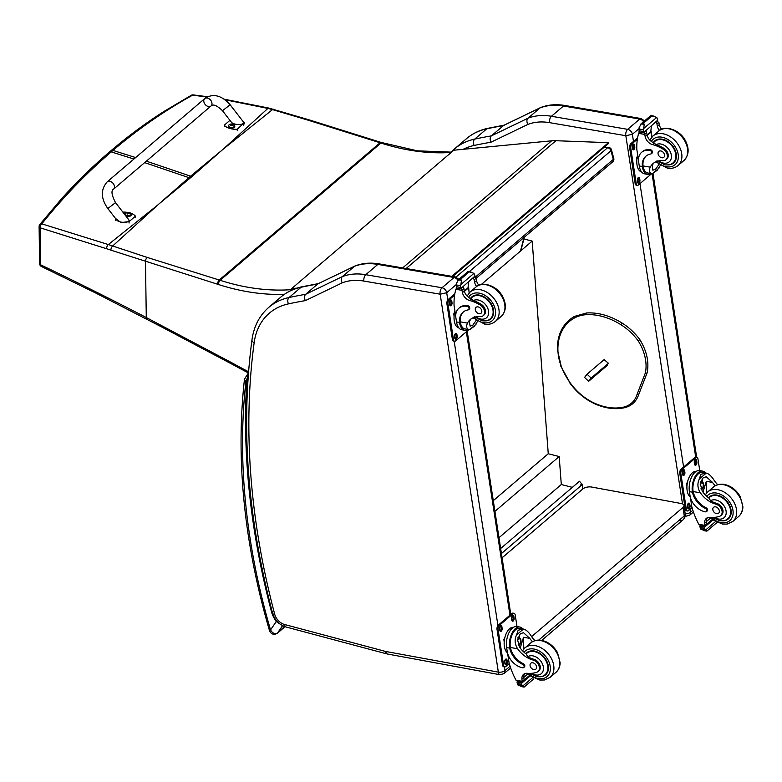 <?xml version="1.0" encoding="UTF-8"?>
<svg xmlns="http://www.w3.org/2000/svg" width="782" height="782" viewBox="0 0 782 782"><rect width="100%" height="100%" fill="white"/><g stroke="black" fill="none" stroke-linecap="round" stroke-linejoin="round"><path stroke-width="1.17" d="M222.293 149.939L191.893 176.595A128.825 92.452 49.5 0 1 190.622 176.185L223.114 149.245L267.874 108.424L225.128 99.783M207.054 97.027L192.655 95.14C164.582 110.682 138.013 129.108 112.95 150.418L110.966 150.731C127.886 136.283 145.608 123.165 164.103 111.376L191.219 95.306A3.226 2.336 60.4 0 1 191.219 95.306L191.219 95.306A3.226 2.336 60.4 0 1 192.655 95.14A3.226 1.271 -82.7 0 1 193.222 94.905A3.226 1.271 -82.7 0 1 193.232 94.905A3.226 1.271 -82.7 0 1 193.262 94.915L207.641 96.733M273.446 109.275A3.226 1.369 105.6 0 0 273.417 109.265A3.226 1.369 105.6 0 0 272.498 109.617L267.874 108.424A3.226 1.427 103.3 0 1 268.783 108.063L224.366 99.236M158.531 204.307L190.182 178.052A128.825 92.452 49.5 0 1 188.912 177.651L157.749 205.021L108.336 244.561L41.798 223.867A3.226 1.955 108.4 0 0 40.224 227.836L106.645 248.754A126.342 77.291 45.2 0 1 110.897 250.162L217.562 284.228A125.98 90.419 49.5 0 1 218.432 284.501A231.971 166.478 -130.5 0 0 284.413 294.325M133.937 159.029L111.24 151.884L109.255 152.187C92.432 166.546 76.47 182.138 61.358 198.97L39.823 224.493A3.226 2.258 39 0 1 41.798 223.867C63.117 197.26 86.264 173.262 111.24 151.884L112.95 150.418L135.648 157.563M451.576 152.138L417.461 150.848L381.088 142.422A3.226 1.476 107.4 0 0 380.072 142.754L219.214 280.015L147.143 257.415A3.226 1.476 -72.6 0 0 145.481 261.618L146.283 317.521C109.451 298.441 74.27 280.904 40.752 264.893A3.226 1.72 116.3 0 0 41.426 266.476A3.226 1.72 116.3 0 0 41.466 266.496M147.143 257.415L108.336 244.561A3.226 1.672 -72.7 0 0 106.645 248.754M603.684 147.622L607.565 147.778A3.226 1.877 -87.8 0 1 608.464 147.427L604.115 147.26M611.465 149.812A3.226 1.241 165 0 1 610.967 150.76L613.293 159.391A3.226 1.241 -15 0 0 613.782 158.453L611.465 149.812A3.226 3.226 0 0 0 608.464 147.427M475.006 277.385L613.293 159.391A3.226 2.317 49.5 0 1 612.765 161.747A3.226 3.226 0 0 0 613.782 158.453M456.004 277.092L607.565 147.778A3.226 2.317 49.5 0 1 610.967 150.76L469.21 271.716M579.902 486.394L581.476 483.755L582.316 484.537L579.98 486.404M501.428 553.558L580.088 486.433M580.821 485.69L579.912 486.463M500.656 548.514L579.491 481.253L581.573 483.784M523.911 238.969L532.18 241.091L548.26 453.746L559.189 456.541L561.3 484.527L572.346 487.352M532.18 241.091L481.341 284.462M498.984 537.693L561.3 484.527M494.938 511.369L559.189 456.541M493.286 500.656L548.26 453.746M679.636 520.597A6.461 4.633 -130.5 0 0 683.028 519.834L683.028 519.834A6.461 4.633 -130.5 0 0 684.25 515.924L538.7 640.106M541.74 640.39L683.028 519.834A6.461 6.461 0 0 0 685.228 514.009L685.228 514.009A6.461 2.981 171.9 0 1 684.25 515.924L683.038 507.41L531.604 636.616M502.083 557.81L582.776 488.965A6.461 2.981 171.9 0 1 591.612 487.039L681.044 503.491A6.461 2.981 171.9 0 1 684.015 505.495A6.461 2.981 171.9 0 1 683.038 507.41M452.67 276.496L608.66 143.38L608.464 142.666L555.894 140.721A51.69 37.096 -130.5 0 0 551.603 140.809L453.824 150.212L291.813 288.47L296.916 288.147M294.394 289.037L292.067 289.184L291.813 288.47M451.8 276.339L608.464 142.666M637.066 394.353L638.865 394.187C636.147 402.29 630.536 406.953 622.042 408.194L621.25 407.539A33.841 24.291 49.5 0 0 637.066 394.353L645.375 372.897A1.212 0.743 11.9 0 0 647.203 372.594C649.197 361.949 646.753 350.971 639.862 339.642L638.19 340.835A43.147 30.967 49.5 0 1 645.375 372.897A1.212 0.782 21.2 0 0 647.173 372.682M604.134 359.622L608.396 363.249L605.727 366.729M608.445 363.298L591.153 378.058L588.651 381.303L607.164 365.507M602.785 368.684L604.623 366.895L602.785 368.684M591.153 378.058L587.057 374.197L584.555 377.442L588.651 381.303M587.057 374.197L604.193 359.573M625.786 135.706L632.374 134.299A4.848 3.48 -130.5 0 0 627.663 129.343L639.715 119.059A4.78 2.522 99.7 0 1 641.172 118.561L564.946 105.492C556.197 104.006 548.094 104.69 540.655 107.554L503.823 125.306L491.292 135.902A648.884 465.701 -130.5 0 0 474.703 139.108A4.78 3.108 77.9 0 0 474.127 145.462A644.104 462.27 49.5 0 1 490.979 142.216C489.776 139.567 489.884 137.466 491.292 135.902L527.967 118.219L540.01 107.936A64.603 46.373 49.5 0 1 563.49 106L551.447 116.274A64.603 46.373 -130.5 0 0 527.967 118.219C526.569 119.763 526.56 121.836 527.909 124.406A59.823 42.932 49.5 0 1 549.56 122.647L625.786 135.706A4.78 2.522 -80.3 0 1 627.663 129.343L551.447 116.274A4.78 2.522 99.7 0 0 549.56 122.647M540.499 107.623L503.334 125.619A648.884 465.701 49.5 0 0 486.756 128.825L474.703 139.108A83.987 60.282 -130.5 0 0 454.489 148.922L466.531 138.639A83.987 60.282 49.5 0 1 486.756 128.825A4.78 3.108 77.9 0 1 487.694 128.346L504.38 125.12M440.11 294.13A4.78 2.522 -80.3 0 1 441.996 287.756L365.771 274.697A64.603 46.373 -130.5 0 0 342.291 276.642C340.903 278.187 340.884 280.249 342.242 282.83A59.823 42.932 49.5 0 1 363.894 281.07L440.178 294.198L446.708 292.712A4.848 3.48 -130.5 0 0 441.996 287.756L454.039 277.483A4.78 2.522 99.7 0 1 455.495 276.975L379.28 263.915C370.521 262.429 362.428 263.114 354.979 265.978L318.147 283.719L354.344 266.359A64.603 46.373 49.5 0 1 377.823 264.414L454.039 277.483A4.848 3.48 49.5 0 1 457.871 280.191M354.833 266.036L342.291 276.642L305.625 294.315L317.668 284.042A648.884 465.701 49.5 0 0 301.08 287.248A4.78 3.108 77.9 0 1 302.028 286.769L318.714 283.543M440.178 294.198L498.349 672.129L385.927 651.504A11.368 8.162 49.5 0 1 385.135 651.328L284.619 624.515A11.368 8.162 49.5 0 1 274.717 614.3A772.117 554.145 49.5 0 1 254.16 342.702A79.207 56.851 49.5 0 1 288.45 303.885A4.78 3.108 -102.1 0 1 289.037 297.522A648.884 465.701 -130.5 0 1 305.625 294.315C304.218 295.879 304.11 297.991 305.312 300.63L342.242 282.83M715.237 485.769A22.522 16.168 49.5 0 1 712.51 482.406L706.273 476.776L703.135 477.763L700.291 483.706L702.256 491.164A22.522 16.168 49.5 0 0 709 498.144L710.574 500.754A22.522 16.168 49.5 0 0 716.605 503.325L715.716 504.087A22.522 16.168 49.5 0 1 700.34 492.797C697.505 488.183 697.153 483.589 699.303 479.004L700.907 474.273L706.205 473.11L699.303 479.004M717.71 484.713A22.522 16.168 -130.5 0 1 714.435 480.774C711.561 476.189 708.815 473.628 706.205 473.11L702.392 472.436A13.294 7.018 -80.3 0 0 692.979 490.549L692.412 492.171A18.309 13.138 -130.5 0 0 705.393 508.427A2.033 1.456 -130.5 0 1 706.762 509.972A2.033 1.456 -130.5 0 1 706.469 511.594L707.192 510.978A2.033 1.456 49.5 0 0 707.485 509.356A2.033 1.456 49.5 0 0 706.117 507.821A18.309 13.138 49.5 0 1 693.135 491.555L692.979 490.549M692.256 491.164A14.653 7.732 -80.3 0 1 702.627 471.106L699.636 470.588A14.653 7.732 99.7 0 0 691.679 476.922A14.653 7.732 99.7 0 0 689.401 491.653L690.007 495.602A15.855 11.378 -130.5 0 0 705.432 511.839A2.033 1.456 -130.5 0 0 706.469 511.594M702.627 471.106A14.653 7.732 -80.3 0 1 705.599 472.993M707.378 517.762A8.309 5.963 49.5 0 0 706.596 521.506A45.776 32.854 49.5 0 0 706.889 523.832A1.525 1.095 49.5 0 1 706.596 524.771L704.993 526.139L700.115 525.318L698.805 524.331A68.679 49.286 49.5 0 1 691.826 506.785L690.369 497.323M715.501 521.574L705.472 530.128L704.191 528.221A5.445 3.9 49.5 0 1 704.25 527.41L703.761 526.755L699.89 526.198L700.78 525.436M699.89 526.198L699.831 526.648A5.445 3.9 49.5 0 1 700.154 527.527L700.907 529.346L706.86 531.154L703.829 530.636M705.472 530.128L706.86 531.154L717.084 522.415M706.713 492.875A86.802 62.296 49.5 0 1 706.312 481.35L702.959 492.122M701.972 479.063A9.677 5.103 -80.3 0 1 702.48 482.132M710.711 517.909L706.586 521.428M686.958 485.876L686.625 483.696L687.642 481.526M686.625 483.696L687.192 483.794M715.716 504.087A7.116 5.112 49.5 0 1 721.503 509.297A7.116 5.112 49.5 0 1 720.74 515.641A7.116 5.112 49.5 0 1 719.117 516.462A35.61 25.562 49.5 0 1 709.988 517.371A8.309 5.963 49.5 0 0 706.293 518.437A8.309 5.963 49.5 0 0 704.68 523.138A45.776 32.854 49.5 0 0 704.963 525.387A1.613 0.89 -78.8 0 0 704.973 525.465L706.889 523.832M690.262 496.912A13.294 7.018 -80.3 0 1 687.554 481.898A13.294 7.018 -80.3 0 1 696.195 471.38M692.05 507.606L688.492 510.636A3.226 1.701 -80.3 0 1 687.505 510.978L686.43 510.793A3.226 1.701 -80.3 0 1 685.267 509.062L679.793 473.521A3.226 1.701 -80.3 0 1 681.063 469.21L694.758 457.529A3.226 1.701 -80.3 0 1 695.736 457.196L696.821 457.372A3.226 1.701 -80.3 0 1 697.984 459.102L699.753 470.608M687.505 510.978A3.226 1.701 -80.3 0 1 686.342 509.248L680.868 473.706A3.226 1.701 -80.3 0 1 682.148 469.396L695.833 457.714A3.226 1.701 -80.3 0 1 696.821 457.372M694.514 464.068L694.299 462.651A2.219 1.173 -80.3 0 1 694.641 460.422A2.219 1.173 -80.3 0 1 695.843 459.454A2.219 1.173 -80.3 0 1 696.645 460.647L696.87 462.064A2.219 1.173 -80.3 0 1 696.518 464.293A2.219 1.173 -80.3 0 1 695.315 465.261A2.219 1.173 -80.3 0 1 694.514 464.068M682.539 474.293L682.315 472.875A2.219 1.173 -80.3 0 1 682.666 470.637A2.219 1.173 -80.3 0 1 683.869 469.679A2.219 1.173 -80.3 0 1 684.67 470.862L684.885 472.289A2.219 1.173 -80.3 0 1 684.543 474.518A2.219 1.173 -80.3 0 1 683.341 475.476A2.219 1.173 -80.3 0 1 682.539 474.293M687.681 507.714L687.456 506.286A2.219 1.173 -80.3 0 1 687.808 504.058A2.219 1.173 -80.3 0 1 689.01 503.1A2.219 1.173 -80.3 0 1 689.812 504.282L690.037 505.7A2.219 1.173 -80.3 0 1 689.685 507.938A2.219 1.173 -80.3 0 1 688.483 508.896A2.219 1.173 -80.3 0 1 687.681 507.714M695.266 459.62A2.219 1.173 -80.3 0 1 695.569 460.461L695.784 461.879A2.219 1.173 -80.3 0 1 694.817 464.909M683.282 469.845A2.219 1.173 -80.3 0 1 683.585 470.676L683.81 472.103A2.219 1.173 -80.3 0 1 682.842 475.133M688.424 503.256A2.219 1.173 -80.3 0 1 688.727 504.097L688.952 505.514A2.219 1.173 -80.3 0 1 687.984 508.544M700.975 488.77A3.05 1.613 99.7 0 0 701.102 488.799A3.05 1.613 99.7 0 0 703.194 486.072A3.05 1.613 99.7 0 0 702.128 482.787A3.05 1.613 99.7 0 0 701.112 483.188M701.083 489.033A3.304 1.74 99.7 0 0 703.634 485.211A3.304 1.74 99.7 0 0 701.2 483.1A3.304 1.74 99.7 0 0 700.232 484.967M701.2 489.307A3.529 1.867 99.7 0 0 702.5 488.75A3.529 1.867 99.7 0 0 703.429 483.305A3.529 1.867 99.7 0 0 700.232 484.537M701.307 489.532A3.783 1.994 99.7 0 0 702.334 488.926A3.783 1.994 99.7 0 0 702.412 488.838M703.38 483.198A3.783 1.994 99.7 0 0 703.331 483.081A3.783 1.994 99.7 0 0 702.256 482.064A3.783 1.994 99.7 0 0 700.32 483.462M710.603 496.003A14.535 10.43 -130.5 0 0 709.919 497.01M728.198 518.437A14.535 10.43 -130.5 0 0 729.303 517.919M708.512 497.763A14.535 10.43 49.5 0 1 709.45 496.814A14.535 10.43 49.5 0 1 716.918 495.074A14.535 10.43 49.5 0 1 729.606 505.368A14.535 10.43 49.5 0 1 728.316 518.925A14.535 10.43 49.5 0 1 723.008 520.832M716.605 503.325A7.116 5.112 49.5 0 1 722.392 508.544A7.116 5.112 49.5 0 1 721.63 514.888L720.74 515.641M716.605 513.676A3.881 2.786 -130.5 0 0 718.599 513.207A3.881 2.786 -130.5 0 0 718.199 508.456A3.881 2.786 -130.5 0 0 713.565 507.313A3.881 2.786 -130.5 0 0 713.223 510.929A3.881 2.786 -130.5 0 0 716.605 513.676M660.311 165.432L657.242 170.232L652.315 173.77L659.226 167.876M643.009 165.921L650.223 167.153C648.679 170.984 649.373 173.193 652.315 173.77L647.779 173.008A13.294 7.018 -80.3 0 1 643.156 166.879L643.009 165.921A18.309 13.138 49.5 0 1 646.225 155.911M650.223 167.153A22.522 16.168 49.5 0 1 653.058 163.575A22.522 16.168 49.5 0 1 662.862 160.662A7.116 5.112 49.5 0 0 665.961 159.743A7.116 5.112 49.5 0 0 662.53 148.815L663.419 148.062A7.116 5.112 49.5 0 1 666.851 158.981L665.961 159.743M654.055 162.812A22.522 16.168 -130.5 0 0 652.139 165.52L652.882 170.212L655.629 169.156L658.903 164.503M642.442 167.495L642.296 166.537A18.309 13.138 -130.5 0 1 645.864 156.205A18.309 13.138 -130.5 0 1 650.839 153.966A2.033 1.456 -130.5 0 0 651.386 153.712A2.033 1.456 -130.5 0 0 651.572 151.825A2.033 1.456 -130.5 0 0 649.793 150.388A15.855 11.378 -130.5 0 0 641.651 152.285A15.855 11.378 -130.5 0 0 638.669 162.07L639.275 166.019A14.653 7.732 99.7 0 0 644.563 173.839L647.555 174.347A14.653 7.732 -80.3 0 1 642.442 167.495L643.156 166.879M650.986 173.555A14.653 7.732 -80.3 0 1 647.555 174.347M638.503 160.378L636.822 149.411A68.679 49.286 49.5 0 1 638.62 133.37L639.314 132.158M662.53 148.815A35.61 25.562 49.5 0 0 652.618 144.641A8.309 5.963 49.5 0 1 645.199 136.694A45.776 32.854 49.5 0 1 644.779 134.426A1.613 0.89 -79.1 0 1 644.769 134.338L644.143 132.05M644.769 134.338L646.685 132.705A1.525 1.095 -130.5 0 0 645.306 131.171M643.391 132.803L639.52 132.236L639.031 131.581A5.445 3.9 -130.5 0 0 639.089 130.78L639.089 127.769L641.22 123.742L643.576 123.136L644.231 124.26L643.664 128.551L656.753 117.378L657.506 119.206A5.445 3.9 -130.5 0 0 657.818 120.076L643.391 132.803L657.818 120.076M656.753 117.378L650.771 115.58L653.801 116.088L650.79 115.58L640.927 123.976L644.231 124.26M641.651 152.285L642.374 151.669A15.855 11.378 49.5 0 1 650.516 149.773A2.033 1.456 49.5 0 1 652.286 151.209A2.033 1.456 49.5 0 1 652.11 153.096L651.386 153.712M647.203 135.433L651.474 131.787A86.802 62.296 -130.5 0 0 651.914 136.997M650.839 131.679L651.474 131.787M646.685 132.705A45.776 32.854 -130.5 0 0 647.115 135.061L650.829 131.845A61.553 44.183 -130.5 0 1 651.533 125.853M645.199 136.694L647.115 135.061A8.309 5.963 -130.5 0 0 653.703 142.744L656.118 144.66A35.61 25.562 49.5 0 1 663.419 148.062M639.089 130.78L643.127 131.464L643.664 128.551M636.831 160.242L636.499 158.052L637.516 155.892M636.499 158.052L637.066 158.15M643.127 131.464A5.445 3.9 -130.5 0 0 643.449 132.344M659.392 130.555A8.309 5.963 -130.5 0 1 657.369 126.303A45.776 32.854 -130.5 0 1 656.939 123.957L658.855 122.324A1.613 0.811 -81.7 0 1 658.864 122.403A45.776 32.854 -130.5 0 0 659.285 124.67A8.309 5.963 -130.5 0 0 661.611 129.294M658.855 122.324L656.684 121.454M656.939 123.957A1.525 1.095 -130.5 0 0 655.56 122.422M641.582 171.942A13.294 7.018 -80.3 0 1 637.007 164.894A13.294 7.018 -80.3 0 1 637.701 155.178M651.641 173.672L638.366 184.992A3.226 1.701 -80.3 0 1 637.389 185.334A3.226 1.701 -80.3 0 1 636.225 183.614L630.751 148.062A3.226 1.701 -80.3 0 1 632.022 143.761L637.369 139.196M639.696 178.638L639.911 180.065A2.219 1.173 -80.3 0 1 639.568 182.294A2.219 1.173 -80.3 0 1 638.356 183.252A2.219 1.173 -80.3 0 1 637.555 182.069L637.34 180.652A2.219 1.173 -80.3 0 1 637.682 178.413A2.219 1.173 -80.3 0 1 638.894 177.455A2.219 1.173 -80.3 0 1 639.696 178.638L638.611 178.452L638.826 179.88A2.219 1.173 -80.3 0 1 637.858 182.91M634.544 145.227L634.769 146.645A2.219 1.173 -80.3 0 1 634.417 148.873A2.219 1.173 -80.3 0 1 633.215 149.841A2.219 1.173 -80.3 0 1 632.413 148.648L632.198 147.231A2.219 1.173 -80.3 0 1 632.54 145.002A2.219 1.173 -80.3 0 1 633.743 144.035A2.219 1.173 -80.3 0 1 634.544 145.227L633.469 145.041L633.684 146.459A2.219 1.173 -80.3 0 1 632.716 149.489M637.389 185.334L636.304 185.148A3.226 1.701 -80.3 0 1 635.14 183.428L629.666 147.876A3.226 1.701 -80.3 0 1 630.937 143.575L637.584 137.906M638.308 177.622A2.219 1.173 -80.3 0 1 638.611 178.452M633.166 144.201A2.219 1.173 -80.3 0 1 633.469 145.041M655.14 141.102A14.535 10.43 49.5 0 1 655.824 140.095M674.524 162.011A14.535 10.43 49.5 0 1 673.419 162.539M668.229 164.934A14.535 10.43 -130.5 0 0 673.537 163.027A14.535 10.43 -130.5 0 0 672.041 145.198A14.535 10.43 -130.5 0 0 654.671 140.907A14.535 10.43 -130.5 0 0 653.234 142.549M660.78 150.946A3.881 2.786 -130.5 0 0 658.786 151.405A3.881 2.786 -130.5 0 0 659.187 156.165A3.881 2.786 -130.5 0 0 663.82 157.309A3.881 2.786 -130.5 0 0 664.162 153.692A3.881 2.786 -130.5 0 0 660.78 150.946M532.474 641.709A22.522 16.168 49.5 0 1 529.756 638.347L523.51 632.716L520.372 633.694L517.537 639.647L519.502 647.095A22.522 16.168 49.5 0 0 526.247 654.075L527.821 656.694A22.522 16.168 49.5 0 0 533.852 659.265L532.962 660.018A22.522 16.168 49.5 0 1 517.586 648.728C514.742 644.124 514.39 639.52 516.54 634.945L518.153 630.214L523.441 629.051L516.54 634.945M534.947 640.654A22.522 16.168 -130.5 0 1 531.672 636.714C528.798 632.12 526.061 629.569 523.441 629.051L519.629 628.376A13.294 7.018 -80.3 0 0 510.216 646.489L509.659 648.112A18.309 13.138 -130.5 0 0 522.64 664.368A2.033 1.456 -130.5 0 1 523.999 665.912A2.033 1.456 -130.5 0 1 523.715 667.535L524.429 666.919A2.033 1.456 49.5 0 0 524.722 665.296A2.033 1.456 49.5 0 0 523.353 663.752A18.309 13.138 49.5 0 1 510.372 647.496L510.216 646.489M509.493 647.105A14.653 7.732 -80.3 0 1 519.864 627.037L516.873 626.529A14.653 7.732 99.7 0 0 508.916 632.863A14.653 7.732 99.7 0 0 506.638 647.594L507.244 651.543A15.855 11.378 -130.5 0 0 522.669 667.769A2.033 1.456 -130.5 0 0 523.715 667.535M519.864 627.037A14.653 7.732 -80.3 0 1 522.835 628.923M524.614 673.703A8.309 5.963 49.5 0 0 523.832 677.437A45.776 32.854 49.5 0 0 524.126 679.763A1.525 1.095 49.5 0 1 523.842 680.711L522.239 682.08L517.352 681.259L516.042 680.272A68.679 49.286 49.5 0 1 509.062 662.716L507.606 653.263M532.738 677.515L522.708 686.068L521.438 684.152A5.445 3.9 49.5 0 1 521.496 683.351L521.008 682.696L517.127 682.129L518.026 681.366M517.127 682.129L517.078 682.588A5.445 3.9 49.5 0 1 517.391 683.468L518.143 685.286L524.096 687.095L522.708 686.068M533.676 678.923L524.126 687.095L521.095 686.576M523.95 648.816A86.802 62.296 49.5 0 1 523.549 637.281L520.206 648.063M519.209 635.004A9.677 5.103 -80.3 0 1 519.717 638.073M527.948 673.849L523.823 677.368M504.194 641.817L503.862 639.627L504.879 637.467M503.862 639.627L504.429 639.725M532.962 660.018A7.116 5.112 49.5 0 1 538.749 665.238A7.116 5.112 49.5 0 1 537.977 671.582A7.116 5.112 49.5 0 1 536.354 672.393A35.61 25.562 49.5 0 1 527.224 673.312A8.309 5.963 49.5 0 0 523.539 674.377A8.309 5.963 49.5 0 0 521.917 679.079A45.776 32.854 49.5 0 0 522.2 681.317A1.613 0.89 -78.8 0 0 522.21 681.405L524.126 679.763M507.508 652.843A13.294 7.018 -80.3 0 1 504.791 637.829A13.294 7.018 -80.3 0 1 513.432 627.32M509.287 663.537L505.729 666.577A3.226 1.701 -80.3 0 1 504.752 666.909L503.667 666.723A3.226 1.701 -80.3 0 1 502.503 665.003L497.029 629.451A3.226 1.701 -80.3 0 1 498.3 625.15L511.995 613.469A3.226 1.701 -80.3 0 1 512.972 613.127L514.057 613.313A3.226 1.701 -80.3 0 1 515.221 615.043L517 626.548M504.752 666.909A3.226 1.701 -80.3 0 1 503.579 665.189L498.114 629.637A3.226 1.701 -80.3 0 1 499.385 625.336L513.07 613.655A3.226 1.701 -80.3 0 1 514.057 613.313M511.751 620.009L511.536 618.591A2.219 1.173 -80.3 0 1 511.878 616.353A2.219 1.173 -80.3 0 1 513.09 615.395A2.219 1.173 -80.3 0 1 513.891 616.578L514.106 618.005A2.219 1.173 -80.3 0 1 513.764 620.234A2.219 1.173 -80.3 0 1 512.552 621.191A2.219 1.173 -80.3 0 1 511.751 620.009M499.776 630.233L499.561 628.806A2.219 1.173 -80.3 0 1 499.903 626.577A2.219 1.173 -80.3 0 1 501.106 625.62A2.219 1.173 -80.3 0 1 501.907 626.802L502.132 628.22A2.219 1.173 -80.3 0 1 501.78 630.458A2.219 1.173 -80.3 0 1 500.578 631.416A2.219 1.173 -80.3 0 1 499.776 630.233M504.918 663.644L504.703 662.227A2.219 1.173 -80.3 0 1 505.045 659.988A2.219 1.173 -80.3 0 1 506.247 659.031A2.219 1.173 -80.3 0 1 507.049 660.213L507.274 661.64A2.219 1.173 -80.3 0 1 506.922 663.869A2.219 1.173 -80.3 0 1 505.719 664.837A2.219 1.173 -80.3 0 1 504.918 663.644M512.503 615.561A2.219 1.173 -80.3 0 1 512.806 616.392L513.021 617.819A2.219 1.173 -80.3 0 1 512.054 620.849M500.519 625.776A2.219 1.173 -80.3 0 1 500.832 626.617L501.047 628.034A2.219 1.173 -80.3 0 1 500.079 631.064M505.671 659.197A2.219 1.173 -80.3 0 1 505.974 660.028L506.189 661.455A2.219 1.173 -80.3 0 1 505.221 664.485M518.212 644.71A3.05 1.613 99.7 0 0 518.339 644.739A3.05 1.613 99.7 0 0 520.441 642.002A3.05 1.613 99.7 0 0 519.365 638.728A3.05 1.613 99.7 0 0 518.349 639.129M518.319 644.974A3.304 1.74 99.7 0 0 520.871 641.152A3.304 1.74 99.7 0 0 518.437 639.031A3.304 1.74 99.7 0 0 517.469 640.908M518.437 645.248A3.529 1.867 99.7 0 0 519.737 644.691A3.529 1.867 99.7 0 0 520.675 639.236A3.529 1.867 99.7 0 0 517.479 640.468M518.544 645.463A3.783 1.994 99.7 0 0 519.571 644.867A3.783 1.994 99.7 0 0 519.659 644.779M520.626 639.129A3.783 1.994 99.7 0 0 520.577 639.021A3.783 1.994 99.7 0 0 519.492 638.004A3.783 1.994 99.7 0 0 517.567 639.393M527.84 651.934A14.535 10.43 -130.5 0 0 527.156 652.941M545.445 674.367A14.535 10.43 -130.5 0 0 546.54 673.849M525.748 653.703A14.535 10.43 49.5 0 1 526.687 652.745A14.535 10.43 49.5 0 1 534.155 651.005A14.535 10.43 49.5 0 1 546.853 661.308A14.535 10.43 49.5 0 1 545.562 674.866A14.535 10.43 49.5 0 1 540.245 676.772M533.852 659.265A7.116 5.112 49.5 0 1 539.639 664.475A7.116 5.112 49.5 0 1 538.866 670.819L537.977 671.582M533.852 669.607A3.881 2.786 -130.5 0 0 535.836 669.148A3.881 2.786 -130.5 0 0 535.445 664.387A3.881 2.786 -130.5 0 0 530.812 663.244A3.881 2.786 -130.5 0 0 530.46 666.86A3.881 2.786 -130.5 0 0 533.852 669.607M477.548 321.363L474.478 326.172L469.562 329.711L476.463 323.816M460.246 321.852L467.46 323.093C465.916 326.925 466.619 329.124 469.562 329.711L465.016 328.948A13.294 7.018 -80.3 0 1 460.403 322.81L460.246 321.852A18.309 13.138 49.5 0 1 463.472 311.852M467.46 323.093A22.522 16.168 49.5 0 1 470.295 319.515A22.522 16.168 49.5 0 1 480.099 316.602A7.116 5.112 49.5 0 0 483.198 315.684A7.116 5.112 49.5 0 0 479.767 304.755L480.656 303.993A7.116 5.112 49.5 0 1 484.087 314.921L483.198 315.684M471.302 318.753A22.522 16.168 -130.5 0 0 469.376 321.461L470.119 326.153L472.875 325.097L476.14 320.434M459.679 323.425L459.533 322.467A18.309 13.138 -130.5 0 1 463.1 312.145A18.309 13.138 -130.5 0 1 468.076 309.897A2.033 1.456 -130.5 0 0 468.623 309.652A2.033 1.456 -130.5 0 0 468.809 307.756A2.033 1.456 -130.5 0 0 467.04 306.319A15.855 11.378 -130.5 0 0 458.897 308.216A15.855 11.378 -130.5 0 0 455.906 318L456.522 321.949A14.653 7.732 99.7 0 0 461.8 329.769L464.791 330.287A14.653 7.732 -80.3 0 1 459.679 323.425L460.403 322.81M468.223 329.496A14.653 7.732 -80.3 0 1 464.791 330.287M455.75 316.319L454.059 305.351A68.679 49.286 49.5 0 1 455.867 289.301L456.551 288.089M479.767 304.755A35.61 25.562 49.5 0 0 469.855 300.581A8.309 5.963 49.5 0 1 462.436 292.624A45.776 32.854 49.5 0 1 462.025 290.357A1.613 0.89 -79.1 0 1 462.006 290.278L461.38 287.991M462.006 290.278L463.922 288.646A1.525 1.095 -130.5 0 0 462.543 287.102M460.637 288.734L456.756 288.177L456.268 287.522A5.445 3.9 -130.5 0 0 456.326 286.711L456.326 283.71L458.457 279.682L460.217 278.969L461.468 280.2L460.901 284.492L473.99 273.319L474.742 275.137A5.445 3.9 -130.5 0 0 475.055 276.017L460.637 288.734L475.055 276.017M473.99 273.319L468.007 271.51L471.047 272.028L468.037 271.51L458.164 279.917L461.468 280.2M458.897 308.216L459.611 307.609A15.855 11.378 49.5 0 1 467.753 305.713A2.033 1.456 49.5 0 1 469.523 307.15A2.033 1.456 49.5 0 1 469.347 309.037L468.623 309.652M464.44 291.373L468.721 287.717A86.802 62.296 -130.5 0 0 469.151 292.937M468.076 287.61L468.721 287.717M464.342 290.953L468.066 287.776A61.553 44.183 -130.5 0 1 468.77 281.794M463.922 288.646A45.776 32.854 -130.5 0 0 464.352 290.992A8.309 5.963 -130.5 0 0 470.94 298.685L473.364 300.601A35.61 25.562 49.5 0 1 480.656 303.993M456.326 286.711L460.363 287.405L460.901 284.492M454.078 316.172L453.736 313.993L454.753 311.822M453.736 313.993L454.303 314.09M460.363 287.405A5.445 3.9 -130.5 0 0 460.686 288.284M476.629 286.495A8.309 5.963 -130.5 0 1 474.606 282.243A45.776 32.854 -130.5 0 1 474.175 279.897L476.091 278.265A1.613 0.811 -81.7 0 1 476.111 278.343A45.776 32.854 -130.5 0 0 476.521 280.611A8.309 5.963 -130.5 0 0 478.858 285.225M476.091 278.265L473.921 277.395M474.175 279.897A1.525 1.095 -130.5 0 0 472.797 278.353M458.829 327.873A13.294 7.018 -80.3 0 1 454.254 320.825A13.294 7.018 -80.3 0 1 454.948 311.109M468.877 329.613L455.613 340.932A3.226 1.701 -80.3 0 1 454.625 341.275A3.226 1.701 -80.3 0 1 453.462 339.544L447.988 304.002A3.226 1.701 -80.3 0 1 449.259 299.692L454.616 295.127M456.932 334.579L457.147 335.996A2.219 1.173 -80.3 0 1 456.805 338.235A2.219 1.173 -80.3 0 1 455.593 339.192A2.219 1.173 -80.3 0 1 454.801 338.01L454.577 336.583A2.219 1.173 -80.3 0 1 454.919 334.354A2.219 1.173 -80.3 0 1 456.131 333.396A2.219 1.173 -80.3 0 1 456.932 334.579L455.847 334.393L456.072 335.81A2.219 1.173 -80.3 0 1 455.104 338.841M451.791 301.158L452.006 302.585A2.219 1.173 -80.3 0 1 451.664 304.814A2.219 1.173 -80.3 0 1 450.452 305.772A2.219 1.173 -80.3 0 1 449.65 304.589L449.435 303.172A2.219 1.173 -80.3 0 1 449.777 300.933A2.219 1.173 -80.3 0 1 450.989 299.975A2.219 1.173 -80.3 0 1 451.791 301.158L450.706 300.972L450.921 302.399A2.219 1.173 -80.3 0 1 449.953 305.43M454.625 341.275L453.54 341.089A3.226 1.701 -80.3 0 1 452.377 339.359L446.903 303.817A3.226 1.701 -80.3 0 1 448.184 299.506L454.821 293.837M455.544 333.552A2.219 1.173 -80.3 0 1 455.847 334.393M450.403 300.141A2.219 1.173 -80.3 0 1 450.706 300.972M472.377 297.043A14.535 10.43 49.5 0 1 473.061 296.036M491.761 317.951A14.535 10.43 49.5 0 1 490.656 318.47M485.466 320.874A14.535 10.43 -130.5 0 0 490.783 318.968A14.535 10.43 -130.5 0 0 489.278 301.138A14.535 10.43 -130.5 0 0 471.908 296.847A14.535 10.43 -130.5 0 0 470.471 298.489M478.017 306.886A3.881 2.786 -130.5 0 0 476.033 307.346A3.881 2.786 -130.5 0 0 476.424 312.096A3.881 2.786 -130.5 0 0 481.057 313.24A3.881 2.786 -130.5 0 0 481.399 309.633A3.881 2.786 -130.5 0 0 478.017 306.886M107.212 181.835L204.737 98.591A4.848 3.48 49.5 0 1 204.923 98.454A4.848 3.48 49.5 0 1 210.632 100.145A4.848 3.48 49.5 0 1 211.032 105.961A4.848 3.48 49.5 0 1 210.847 106.108A4.848 3.48 49.5 0 1 205.138 104.417A4.848 3.48 49.5 0 1 204.737 98.591A4.848 3.48 49.5 0 1 204.923 98.454A4.848 3.48 49.5 0 1 210.632 100.145A4.848 3.48 49.5 0 1 211.032 105.961L113.507 189.205A4.848 3.48 49.5 0 0 113.107 183.389A4.848 3.48 49.5 0 0 107.398 181.688A4.848 3.48 49.5 0 0 107.212 181.835C100.546 189.547 100.751 198.452 107.848 208.55L115.511 202.616L128.502 219.4C131.611 223.046 119.108 223.496 116.577 219.83L107.848 208.55M130.623 213.173A13.323 6.979 178.9 0 1 135.452 216.174L129.03 221.658L120.936 222.538L115.453 218.383M122.842 212.088A13.323 6.979 178.9 0 1 127.437 212.391M135.452 216.174L135.472 217.552M241.824 119.871L244.336 122.52L237.249 129.294A13.323 6.979 178.9 0 1 224.258 125.218L229.947 120.36M222.479 110.702L231.208 121.992C233.75 125.648 246.242 125.198 243.134 121.562L230.143 104.778L222.479 110.702C216.956 105.423 213.134 103.85 211.032 105.961M224.258 125.218L224.287 126.596M237.249 129.294L237.278 130.662M131.229 214.551A3.177 1.662 178.9 0 1 131.278 214.815A3.177 1.662 178.9 0 1 129.411 216.37A3.177 1.662 178.9 0 1 125.97 216.145M125.061 213.897A3.177 1.662 -1.1 0 0 124.915 214.424L125.482 213.291A3.06 1.603 178.9 0 1 125.531 213.251L125.482 213.291A3.06 1.603 178.9 0 0 126.127 215.363A3.06 1.603 178.9 0 0 130.144 215.255A3.06 1.603 178.9 0 0 130.604 213.154L131.268 214.297A3.177 1.662 -1.1 0 0 131.102 213.789M129.333 213.76A1.564 0.821 178.9 0 0 129.489 213.613L129.597 213.613A4.135 3.138 -125.3 0 0 128.903 213.154L128.707 212.704A4.135 1.681 -68.3 0 1 129.128 212.548A1.691 0.89 -1.1 0 0 128.786 212.44A4.135 2.082 102.8 0 0 128.316 212.577L127.456 212.694A4.135 3.148 -125.7 0 0 126.752 212.714L126.85 212.792A1.564 0.821 178.9 0 0 126.723 212.89M128.893 213.476L128.707 212.704M126.752 212.714A1.691 0.89 -1.1 0 0 126.537 212.9A4.135 2.757 45.2 0 1 127.222 212.9L127.417 213.349A4.135 2.063 102.6 0 0 127.007 213.955A1.691 0.89 -1.1 0 0 127.349 214.063A4.135 1.701 -68.1 0 1 127.808 213.476L128.668 213.359A4.135 2.776 44.8 0 1 129.382 213.789A1.691 0.89 -1.1 0 0 129.597 213.613M127.222 212.9L127.476 213.887M234.747 126.205A3.177 1.662 178.9 0 1 234.786 126.459A3.177 1.662 178.9 0 1 231.648 128.189A3.177 1.662 178.9 0 1 228.432 126.586A3.177 1.662 178.9 0 1 228.471 126.332M228.569 125.55A3.177 1.662 -1.1 0 0 228.422 126.068L228.999 124.944A3.06 1.603 178.9 0 1 229.038 124.905L228.999 124.944A3.06 1.603 178.9 0 0 229.634 127.016A3.06 1.603 178.9 0 0 233.662 126.909A3.06 1.603 178.9 0 0 234.121 124.807L234.776 125.951A3.177 1.662 -1.1 0 0 234.61 125.433M232.85 125.403A1.564 0.821 178.9 0 0 233.007 125.267L233.114 125.257A4.135 3.138 -125.3 0 0 232.42 124.807L232.225 124.358A4.135 1.681 -68.3 0 1 232.635 124.201A1.691 0.89 -1.1 0 0 232.293 124.094A4.135 2.082 102.8 0 0 231.834 124.23L230.973 124.348A4.135 3.148 -125.7 0 0 230.26 124.367L230.367 124.436A1.564 0.821 178.9 0 0 230.24 124.534M232.41 125.13L232.225 124.358M230.26 124.367A1.691 0.89 -1.1 0 0 230.055 124.553A4.135 2.757 45.2 0 1 230.729 124.553L230.934 125.003A4.135 2.063 102.6 0 0 230.524 125.609A1.691 0.89 -1.1 0 0 230.866 125.716A4.135 1.701 -68.1 0 1 231.316 125.13L232.176 125.012A4.135 2.776 44.8 0 1 232.899 125.443A1.691 0.89 -1.1 0 0 233.114 125.257M230.729 124.553L230.983 125.54M272.517 612.951L271.872 613.147L272.605 613.254M248.412 373.737L246.868 379.231L248.138 377.51M284.492 626.519L277.502 633.088C274.746 634.29 272.419 633.234 270.533 629.94A3.226 1.193 163.8 0 1 269.135 629.383C270.504 633.977 273.192 635.316 277.199 633.42A3.226 2.317 49.5 0 1 277.199 633.42L283.495 627.975A3.226 2.317 49.5 0 1 283.192 628.308M246.017 381.264A3.226 2.023 -164.6 0 1 244.619 378.947L244.316 380.511A3.226 1.867 6.3 0 0 245.822 382.33A9.687 6.96 49.5 0 1 246.017 381.264A13.89 9.961 49.5 0 1 246.868 379.231A778.51 558.729 -130.5 0 0 271.872 613.147A27.38 19.648 -130.5 0 0 276.242 621.543L276.867 621.172M284.589 626.558L284.062 627.34M245.822 382.33A686.459 492.66 49.5 0 0 270.533 629.94L276.242 621.543L279.858 623.958M223.114 149.245L272.498 109.617L308 120.145A3.226 1.476 107.4 0 1 309.017 119.812L381.088 142.422M157.749 205.021L112.676 245.998A3.226 1.593 -70.7 0 0 110.897 250.162M144.65 162.617L188.912 177.651L190.622 176.185L146.361 161.16M110.966 150.731L109.245 152.197M520.48 251.071L524.018 237.464M268.812 108.072A3.226 1.427 103.3 0 0 268.783 108.063L309.017 119.822M381.987 142.705A3.226 1.466 107.8 0 0 380.971 143.038A129.216 92.735 -130.5 0 0 380.072 142.754L308 120.145M451.204 152.451A228.735 164.161 49.5 0 1 380.971 143.038L220.113 280.298A129.216 92.735 -130.5 0 0 219.214 280.015A3.226 1.476 -72.6 0 0 217.562 284.228M190.182 178.052L191.893 176.595M293.279 289.487A228.735 164.161 49.5 0 1 220.113 280.298A3.226 1.466 -72.2 0 0 218.432 284.501M248.568 371.763A802.195 575.708 49.5 0 1 233.163 363.503A132.441 95.052 -130.5 0 0 231.11 362.398L146.283 317.521A3.226 1.105 117.5 0 0 146.498 318.919A3.226 1.105 117.5 0 0 146.517 318.929M233.163 363.503A3.226 1.056 118.7 0 0 233.329 364.881L248.471 373.004M231.11 362.398A3.226 1.085 117.9 0 0 231.306 363.796L233.329 364.881M160.154 324.882A3.226 1.085 117.9 0 0 160.349 326.28L231.306 363.796M39.823 224.493A3.226 3.226 0 0 0 39.1 226.575A3.226 1.701 -0.8 0 0 40.224 227.836L40.752 264.893A3.226 1.701 179.2 0 1 39.628 263.632A3.226 3.226 0 0 0 41.426 266.476L95.903 293.123L160.349 326.28M582.316 484.537L582.658 489.063M406.132 268.519L555.894 140.721M402.642 267.923L551.603 140.809M639.471 339.74L638.19 340.835A47.243 33.909 49.5 0 0 620.928 324.716A62.785 45.053 49.5 0 0 586.148 314.706A47.243 33.909 49.5 0 0 574.34 318.039A57.653 41.378 49.5 0 0 557.908 349.798A47.243 33.909 49.5 0 0 561.144 366.005A56.617 40.635 49.5 0 0 569.404 381.724A47.243 33.909 49.5 0 0 594.926 403.385A56.187 40.322 -130.5 0 0 621.25 407.539M639.764 339.632L639.862 339.642A1.212 1.212 0 0 0 639.803 339.574C634.847 332.907 628.982 327.433 622.218 323.142L620.928 324.716M586.148 314.706A1.212 0.743 -93.6 0 1 586.715 312.947C598.426 312.341 610.253 315.733 622.218 323.142M574.34 318.039A1.212 0.831 -118.9 0 1 574.389 316.427L586.715 312.947M557.908 349.798A1.212 0.635 179.1 0 1 557.341 349.271C557.38 334.07 563.06 323.122 574.389 316.427M561.144 366.005L557.341 349.271M569.404 381.724L560.655 365.888M594.926 403.385L595.082 403.942C584.731 399.231 576.051 391.87 569.042 381.86M490.979 142.216L527.909 124.406M463.169 149.313A79.207 56.851 49.5 0 1 474.127 145.462M685.638 516.296L689.636 515.221A4.848 3.48 -130.5 0 0 690.555 512.23A4.78 2.17 171.2 0 1 685.198 513.813M625.844 135.775L682.51 503.921M692.842 510.275L690.555 512.23L690.095 509.268M683.595 467.05L639.969 183.633M633.469 141.415L632.374 134.299L639.099 128.561M564.946 105.492A4.78 2.522 99.7 0 0 563.49 106L639.715 119.059A4.848 3.48 49.5 0 1 643.527 121.757M652.08 173.741L695.706 457.187M268.812 307.336L280.865 297.062A83.987 60.282 49.5 0 1 301.08 287.248L289.037 297.522A83.987 60.282 -130.5 0 0 268.812 307.336C259.458 315.517 253.837 326.368 251.96 339.906C240.573 426.473 247.464 517.625 272.625 613.362C274.805 620.253 279.233 624.789 285.919 626.968A4.78 2.307 104.9 0 1 284.619 624.515M466.346 331.773L509.972 615.19M379.28 263.915A4.78 2.522 99.7 0 0 377.823 264.414L365.771 274.697A4.78 2.522 -80.3 0 0 363.894 281.07M510.656 667.936L503.97 673.644A4.848 3.48 -130.5 0 0 504.879 670.653L510.089 666.215M447.812 299.897L446.708 292.712L456.346 284.501M498.349 672.129A4.78 2.17 -8.8 0 0 504.879 670.653L504.292 666.831M497.938 625.541L454.176 341.196M498.3 672.178A4.78 2.493 100.4 0 0 499.972 674.719L387.589 654.045A4.78 2.493 100.4 0 1 385.927 651.504M385.135 651.328A4.78 2.307 104.9 0 0 386.435 653.791L387.589 654.045M274.717 614.3A4.78 1.847 165.2 0 1 272.625 613.362M254.16 342.702A4.78 2.796 -172.4 0 1 251.96 339.906M288.45 303.885A644.104 462.27 49.5 0 1 305.312 300.63M692.412 492.171L689.401 491.653M700.623 528.818L704.719 529.512M706.117 507.821L705.393 508.427M706.312 481.35L712.51 482.406M700.154 527.527L704.191 528.221M700.936 525.455L700.144 526.139M712.382 519.404L706.899 524.077M704.562 526.081L703.761 526.755M706.596 521.506L704.68 523.138M698.805 524.331L704.963 525.387M713.028 519.922L704.25 527.41M693.135 491.555L700.34 492.797M680.868 473.706L679.793 473.521M682.148 469.396L681.063 469.21M696.87 462.064L695.784 461.879M696.645 460.647L695.569 460.461M684.885 472.289L683.81 472.103M684.67 470.862L683.585 470.676M690.037 505.7L688.952 505.514M689.812 504.282L688.727 504.097M686.342 509.248L685.267 509.062M695.833 457.714L694.758 457.529M706.801 496.316A16.793 12.053 49.5 0 1 716.605 493.08A16.793 12.053 49.5 0 1 732.851 515.309A16.793 12.053 49.5 0 1 711.376 517.449M723.448 484.674A19.384 13.91 49.5 0 1 740.368 498.408A19.384 13.91 49.5 0 1 738.648 516.482C741.395 514.038 742.802 510.802 742.9 506.785L740.271 496.697C736.4 489.972 731.053 485.876 724.23 484.4C720.056 483.706 716.478 484.576 713.487 486.99A19.384 13.91 49.5 0 1 723.448 484.674M713.487 486.99L707.671 491.956A19.384 13.91 49.5 0 1 717.622 489.64A19.384 13.91 49.5 0 1 734.552 503.373A19.384 13.91 49.5 0 1 732.832 521.447L727.182 524.067L722.588 524.116L713.037 519.922L710.193 517.391M710.574 500.754A10.85 7.791 49.5 0 1 725.227 508.075A10.85 7.791 49.5 0 1 718.482 519.023A10.85 7.791 49.5 0 1 714.357 517.381M711.708 495.475L709.577 497.293A14.086 10.107 49.5 0 1 726.41 501.448A14.086 10.107 49.5 0 1 727.866 518.72C726.204 520.421 723.467 521.095 719.645 520.753L712.685 517.459M642.296 166.537L639.275 166.019M638.62 133.37L644.779 134.426M643.576 123.136L651.924 116.01M649.793 150.388L650.516 149.773M639.089 129.03L643.185 129.734M642.98 123.038L651.328 115.912M652.618 144.641L653.957 143.497M657.369 126.303L659.285 124.67M639.911 180.065L638.826 179.88M634.769 146.645L633.684 146.459M632.022 143.761L630.937 143.575M630.751 148.062L629.666 147.876M636.225 183.614L635.14 183.428M656.557 161.512A16.793 12.053 -130.5 0 0 666.381 166.762A16.793 12.053 -130.5 0 0 675.56 147.329A16.793 12.053 -130.5 0 0 651.318 141.434M655.766 161.845L667.31 168.14C671.494 168.834 675.071 167.964 678.053 165.549A19.384 13.91 -130.5 0 0 676.059 141.777A19.384 13.91 -130.5 0 0 652.892 136.058L649.852 140.134M678.053 165.549L683.869 160.584A19.384 13.91 -130.5 0 0 681.875 136.811A19.384 13.91 -130.5 0 0 658.708 131.093L652.892 136.058M656.118 144.66A10.85 7.791 49.5 0 1 670.545 152.402A10.85 7.791 49.5 0 1 663.703 163.125A10.85 7.791 49.5 0 1 658.727 160.897M653.557 142.686L654.798 141.395A14.086 10.107 49.5 0 1 671.63 145.55A14.086 10.107 49.5 0 1 673.077 162.822C671.425 164.523 668.688 165.198 664.866 164.846L656.968 160.74M509.659 648.112L506.638 647.594M517.87 684.749L521.956 685.452M523.353 663.752L522.64 664.368M523.549 637.281L529.756 638.347M517.391 683.468L521.438 684.152M518.183 681.396L517.381 682.07M529.619 675.345L524.145 680.017M521.799 682.012L521.008 682.696M523.832 677.437L521.917 679.079M516.042 680.272L522.2 681.317M530.274 675.853L521.496 683.351M510.372 647.496L517.586 648.728M498.114 629.637L497.029 629.451M499.385 625.336L498.3 625.15M514.106 618.005L513.021 617.819M513.891 616.578L512.806 616.392M502.132 628.22L501.047 628.034M501.907 626.802L500.832 626.617M507.274 661.64L506.189 661.455M507.049 660.213L505.974 660.028M503.579 665.189L502.503 665.003M513.07 613.655L511.995 613.469M524.038 652.256A16.793 12.053 49.5 0 1 533.852 649.021A16.793 12.053 49.5 0 1 550.098 671.239A16.793 12.053 49.5 0 1 528.622 673.39M540.685 640.614A19.384 13.91 49.5 0 1 557.605 654.338A19.384 13.91 49.5 0 1 555.894 672.422C558.631 669.979 560.049 666.743 560.137 662.725L557.507 652.628C553.636 645.903 548.299 641.807 541.467 640.341C537.293 639.647 533.715 640.507 530.734 642.931A19.384 13.91 49.5 0 1 540.685 640.614M530.734 642.931L524.908 647.897A19.384 13.91 49.5 0 1 534.868 645.57A19.384 13.91 49.5 0 1 551.789 659.304A19.384 13.91 49.5 0 1 550.069 677.388L544.419 679.998L539.834 680.057L530.274 675.863L527.43 673.322M527.821 656.694A10.85 7.791 49.5 0 1 542.473 664.006A10.85 7.791 49.5 0 1 535.719 674.964A10.85 7.791 49.5 0 1 531.594 673.322M528.945 651.416L526.814 653.234A14.086 10.107 49.5 0 1 543.646 657.388A14.086 10.107 49.5 0 1 545.103 674.661C543.451 676.352 540.714 677.036 536.882 676.684L529.932 673.4M459.533 322.467L456.522 321.949M455.867 289.301L462.025 290.357M460.813 279.076L469.171 271.95M467.04 306.319L467.753 305.713M456.326 284.971L460.422 285.674M460.217 278.969L468.574 271.843M469.855 300.581L471.194 299.438M462.436 292.624L464.352 290.992M474.606 282.243L476.521 280.611M457.147 335.996L456.072 335.81M452.006 302.585L450.921 302.399M449.259 299.692L448.184 299.506M447.988 304.002L446.903 303.817M453.462 339.544L452.377 339.359M473.794 317.453A16.793 12.053 -130.5 0 0 483.618 322.692A16.793 12.053 -130.5 0 0 492.797 303.269A16.793 12.053 -130.5 0 0 468.565 297.375M473.002 317.785L484.557 324.071C488.73 324.765 492.308 323.904 495.289 321.48A19.384 13.91 -130.5 0 0 493.295 297.707A19.384 13.91 -130.5 0 0 470.129 291.989L467.098 296.065M495.289 321.48L501.115 316.514A19.384 13.91 -130.5 0 0 499.112 292.742A19.384 13.91 -130.5 0 0 475.955 287.033L470.129 291.989M473.364 300.601A10.85 7.791 49.5 0 1 487.782 308.343A10.85 7.791 49.5 0 1 480.94 319.066A10.85 7.791 49.5 0 1 475.964 316.827M470.803 298.626L472.035 297.336A14.086 10.107 49.5 0 1 488.867 301.481A14.086 10.107 49.5 0 1 490.324 318.763C488.672 320.454 485.925 321.128 482.103 320.786L474.205 316.681M129.03 221.658L129.059 223.026M243.671 123.81L243.691 125.188M124.915 214.776L124.915 214.424A3.177 1.662 -1.1 0 0 128.121 216.028A3.177 1.662 -1.1 0 0 131.268 214.297L131.278 214.815M128.316 212.577L128.395 213.281M228.432 126.586L228.422 126.068A3.177 1.662 -1.1 0 0 231.638 127.681A3.177 1.662 -1.1 0 0 234.776 125.951L234.786 126.459M231.834 124.23L231.902 124.924M282.556 625.659L277.502 633.088A3.226 2.317 49.5 0 1 277.209 633.42M520.832 250.768L524.38 237.161M193.222 94.905A3.226 3.226 0 0 0 191.219 95.306M39.628 263.632L39.1 226.575M476.111 278.343L612.765 161.747M582.463 484.253L582.815 488.926M685.228 514.009L684.015 505.495M638.845 394.216L647.144 372.789A1.212 1.212 0 0 0 647.203 372.594M595.082 403.942C604.476 408.067 613.479 409.485 622.071 408.184M451.058 152.167L454.489 148.922M641.172 118.561L644.534 120.897M466.531 138.639C472.563 133.526 479.62 130.095 487.694 128.346M696.674 457.353L653.009 173.692M689.636 515.221L693.419 512.005M455.495 276.975L458.868 279.311M280.865 297.062C286.896 291.95 293.954 288.519 302.028 286.769M510.802 614.486L467.177 331.06M503.97 673.644L499.972 674.719M386.435 653.791L285.919 626.968M702.256 482.064L700.682 481.8M738.648 516.482L732.832 521.447M705.266 494.82L707.671 491.956M729.987 516.912L727.866 518.72M708.834 498.017L709.577 497.293M657.711 121.445L656.87 121.298M683.869 160.584C688.932 155.364 689.47 148.775 685.482 140.789C678.844 127.798 662.334 125.599 658.708 131.093M656.929 139.577L654.798 141.395M675.208 161.004L673.077 162.822M519.492 638.004L517.919 637.731M555.894 672.422L550.069 677.388M522.503 650.761L524.908 647.897M547.234 672.843L545.103 674.661M526.071 653.947L526.814 653.234M474.948 277.375L474.107 277.239M501.115 316.514C506.169 311.304 506.707 304.706 502.728 296.73C496.081 283.729 479.571 281.54 475.955 287.033M474.166 295.518L472.035 297.336M492.445 316.945L490.324 318.763M115.404 220.25L115.374 218.872M115.511 202.616C111.631 195.099 110.966 190.632 113.507 189.205M244.355 123.898L244.336 122.52M204.737 98.591L205.676 97.867C213.809 93.322 221.971 95.629 230.143 104.778M130.604 213.154A4.135 4.135 0 0 0 125.531 213.251M128.619 212.821L128.58 213.32M127.505 213.115L127.583 213.75M234.121 124.807A4.135 4.135 0 0 0 229.038 124.905M232.127 124.475L232.088 124.973M231.022 124.768L231.101 125.394M244.619 378.947L248.041 373.454M244.316 380.511C235.773 459.66 244.043 542.62 269.135 629.383"/></g></svg>
